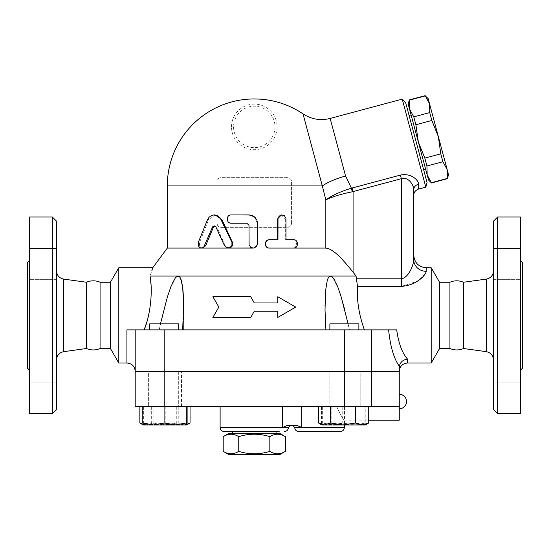 <?xml version="1.0" encoding="UTF-8"?>
<svg xmlns="http://www.w3.org/2000/svg" width="550" height="550" viewBox="0 0 550 550"><rect width="100%" height="100%" fill="white"/><g stroke="black" fill="none" stroke-linecap="round" stroke-linejoin="round"><path stroke-width="0.41" stroke-dasharray="2.75 2.06" d="M223.197 436.645C228.381 433.407 233.564 433.407 238.741 436.645C249.109 433.407 259.469 433.407 269.837 436.645C275.014 433.407 280.197 433.407 285.381 436.645M280.177 433.641L228.401 433.641M228.401 454.355L280.177 454.355M285.381 451.351C280.197 454.589 275.014 454.589 269.837 451.351C259.469 454.589 249.109 454.589 238.741 451.351C233.564 454.589 228.381 454.589 223.197 451.351M269.837 436.645L269.837 451.351M276.038 433.641L232.54 433.641L276.038 433.641M238.741 436.645L238.741 451.351M276.038 431.571L232.54 431.571L276.038 431.571M68.922 299.846L68.922 330.914L68.922 299.846L27.5 299.846L27.5 330.914L27.5 299.846M29.569 370.267L29.569 260.494L29.569 370.267M27.5 262.563L27.5 368.191M29.569 217.002L29.569 413.758M29.569 351.106L29.569 382.168L29.569 351.106L29.569 382.168L29.569 351.106L56.499 351.106L56.499 382.168L56.499 351.106L56.499 382.168L56.499 351.106L29.569 351.106M29.569 264.124L29.569 248.586L29.569 264.124M29.569 279.654L29.569 248.586L29.569 279.654L56.499 279.654L56.499 248.586L56.499 279.654L56.499 248.586L56.499 279.654L29.569 279.654M52.353 217.002L52.353 413.758M56.499 409.619L56.499 221.141M56.499 359.879L56.499 270.882L56.499 359.879M86.446 282.239L86.446 348.514M100.073 282.239L100.073 348.514M481.078 299.846L481.078 330.914L481.078 299.846L522.5 299.846L522.5 330.914L522.5 299.846M522.5 262.563L522.5 368.191M520.431 370.267L520.431 260.494L520.431 370.267M520.431 217.002L520.431 413.758M520.431 351.106L520.431 382.168L520.431 351.106L520.431 366.637L520.431 351.106L493.501 351.106L493.501 382.168L493.501 351.106L493.501 382.168L493.501 351.106L520.431 351.106M520.431 264.124L520.431 248.586L520.431 264.124M520.431 279.654L520.431 248.586L520.431 279.654L493.501 279.654L493.501 248.586L493.501 279.654L493.501 248.586L493.501 279.654L520.431 279.654M520.431 366.637L520.431 382.168L520.431 366.637M520.431 248.586L493.501 248.586L520.431 248.586M520.431 382.168L493.501 382.168L520.431 382.168M497.647 217.002L497.647 413.758M493.501 409.619L493.501 221.141M493.501 359.879L493.501 270.882L493.501 359.879M463.554 282.239L463.554 348.514M449.928 282.239L449.928 348.514M231.509 126.906A22.784 22.784 0 0 1 252.45 104.198A22.784 22.784 0 0 1 276.774 123.241A22.784 22.784 0 0 1 256.128 149.614A22.784 22.784 0 0 1 231.509 126.906M448.525 174.625L447.164 169.537L447.439 178.667M425.198 95.645L429.522 103.703L428.154 98.608M438.343 136.62L440.791 153.842L442.901 161.734L447.164 169.537L429.522 103.703L429.736 112.585L431.846 120.471L438.343 136.62M431.482 182.951L427.158 174.893L428.519 179.988M424.827 158.125L418.337 141.976L427.158 174.893L426.938 166.011L424.827 158.125L440.791 153.842M413.772 116.861L409.516 109.058L418.337 141.976L415.882 124.754L413.772 116.861L429.736 112.585M408.148 103.971L409.516 109.058L409.234 99.928M426.938 166.011L442.901 161.734M415.882 124.754L431.846 120.471M431.413 182.696L447.377 178.42M411.098 114.971L425.569 168.988L411.098 114.971M409.303 100.176L425.26 95.899M409.097 115.507L423.569 169.524L409.097 115.507M164.196 323.874L178.695 323.874L164.196 323.874M126.912 363.014L126.912 329.876L254.286 329.876L159.142 329.876L183.597 329.876L182.669 329.876L183.597 305.951M399.266 406.718L135.197 406.718L135.197 371.504L399.266 371.504L399.266 406.718L336.765 406.718C340.505 414.762 343.042 419.251 344.376 420.166C343.365 419.739 340.828 415.257 336.765 406.718C340.505 414.762 343.042 419.251 344.376 420.166C343.365 419.739 340.828 415.257 336.765 406.718L399.266 406.718L399.266 420.179M330.158 118.436L345.593 176.041L351.436 188.196L352.248 191.799C341.014 194.088 332.207 196.776 325.827 199.863C331.939 195.449 340.478 191.558 351.436 188.196L352.11 188.024L353.072 191.627L353.072 272.216L356.07 276.031L330.44 276.031L329.299 276.457L328.048 278.163L326.239 284.776L325.174 296.271L325.05 311.348L325.909 329.876L254.286 329.876L388.616 329.876C390.301 346.472 393.855 358.566 399.266 366.149L399.266 371.298L399.266 367.324L399.266 371.298L329.883 371.298L358.882 371.298L329.883 371.298L329.883 406.718L329.883 371.298L344.382 371.298L135.197 371.298L135.197 329.876L135.197 371.298M329.883 329.876L329.883 323.874L358.882 323.874L329.883 323.874L358.882 323.874L358.882 329.876M187.117 422.998L176.468 424.944L186.697 424.944L145.757 424.944L151.662 422.998L164.209 424.944L176.756 422.998L183.404 424.944L186.917 424.373M165.811 422.998L154.736 424.944L176.468 424.944L165.811 422.998L165.811 406.718L142.787 406.718L165.811 406.718M143.021 424.497L145.757 424.944L143.206 424.944L154.736 424.944L143.653 422.998L143.22 424.944L146.506 424.944L139.858 422.998M368.72 422.998L362.821 424.944L356.916 422.998L344.369 424.944L365.372 424.944L365.791 422.998L355.135 424.944L344.486 422.998L333.403 424.944L322.321 422.998L321.887 424.944L344.369 424.944L331.822 422.998L325.174 424.944L318.526 422.998M321.874 424.944L365.372 424.944L321.874 424.944L321.461 422.998L332.111 424.944L342.76 422.998L353.842 424.944L364.925 422.998L365.386 424.937M143.653 406.718L143.653 422.998M356.916 406.718L318.526 406.718L368.72 406.718L356.916 406.718L356.916 422.998M365.791 406.718L321.461 406.718L365.791 406.718L365.791 422.998M364.925 406.718L364.925 422.998M344.486 406.718L344.486 422.998M322.321 406.718L322.321 422.998M164.952 406.718L148.383 406.718L164.952 406.718M360.195 406.718L327.058 406.718L360.195 406.718L327.058 406.718L360.195 406.718L360.195 371.504L327.058 371.504L360.195 371.504L327.058 371.504L360.195 371.504L360.195 406.718M331.822 406.718L331.822 422.998M321.461 406.718L321.461 422.998M342.76 406.718L342.76 422.998M399.266 408.788L399.266 394.288L399.266 408.788M149.696 329.876L149.696 323.874L178.695 323.874L178.695 329.876L149.696 329.876L178.695 329.876M178.695 371.504L178.695 406.718L149.696 406.718L178.695 406.718L178.695 371.298L149.696 371.298L178.695 371.298M190.053 422.998L184.147 424.944L186.697 424.944M165.701 424.944L153.154 422.998L146.506 424.944L184.147 424.944L178.248 422.998L165.701 424.944M153.154 406.718L190.053 406.718L153.154 406.718L153.154 422.998M178.248 406.718L178.248 422.998M151.662 406.718L151.662 422.998M148.383 406.718L181.521 406.718L148.383 406.718L148.383 371.504L181.521 371.504L148.383 371.504L181.521 371.504L148.383 371.504L148.383 406.718M176.756 406.718L176.756 422.998M220.117 427.426L282.604 427.426L287.279 425.356L296.691 425.356L292.607 425.356L296.691 425.356L301.778 427.426L344.382 427.426M301.778 406.718L220.117 406.718L301.778 406.718L301.778 427.426L294.676 427.426M279.173 431.571L224.256 431.571M181.521 406.718L181.521 371.504L181.521 406.718M327.058 406.718L327.058 371.504L327.058 406.718M388.616 329.876L324.981 329.876L349.436 329.876L345.029 310.839M325.909 329.876L182.669 329.876M337.136 371.298L171.442 371.298L337.136 371.504M277.778 311.238L254.286 311.238L250.704 317.453L212.864 317.453M218.845 307.093L212.864 296.739L250.704 296.739M277.778 296.739L295.714 307.093L277.778 317.453M254.286 302.954L277.778 302.954M228.161 248.071L228.772 248.071L225.239 245.74L216.817 227.033L214.686 225.933M201.403 248.071L202.634 248.071C199.925 247.438 198.942 245.451 199.684 242.11L208.643 219.581L215.146 214.933M293.782 239.786L292.861 239.786C297.605 239.525 297.605 248.325 292.861 248.071L293.782 248.071M285.271 239.786L286.007 239.786L285.271 239.786L285.271 219.072L286.007 219.072M281.366 214.933L285.271 219.072M277.399 239.786L277.949 239.786M253.241 248.071L253.241 248.071C250.731 247.823 249.349 246.441 249.102 243.925L249.102 225.287L247.039 223.218L231.756 223.218C226.627 223.472 226.627 214.672 231.756 214.933L231.22 214.933M254.286 216.755L257.386 223.218L257.386 243.925L254.286 247.933M231.756 223.218L231.22 223.218M291.569 223.218L291.569 181.789C291.259 179.211 289.877 177.829 287.43 177.65L221.148 177.65C218.701 177.829 217.326 179.211 217.009 181.789L217.009 223.218A4.146 4.146 0 0 0 221.148 227.356L287.43 227.356A4.146 4.146 0 0 0 291.569 223.218L291.569 181.789A4.146 4.146 0 0 0 287.43 177.65L221.148 177.65A4.146 4.146 0 0 0 217.009 181.789L217.009 223.218C217.319 225.796 218.701 227.178 221.148 227.356L287.43 227.356C289.871 227.178 291.252 225.803 291.569 223.211M348.576 266.654L339.728 256.884L335.369 252.89L329.856 249.164L325.841 248.071L325.827 199.863L303.016 113.877M228.772 248.071L167.303 248.071M399.341 366.245C400.297 362.086 403.033 359.714 407.55 359.129L407.55 363.014M356.07 276.031L357.473 286.364C356.668 300.252 358.978 314.758 364.396 329.876L396.694 329.876C398.592 343.447 402.215 353.196 407.55 359.129M431.2 267.747L431.2 363.014M426.195 267.747L426.099 272.03M425.329 273.783L416.976 281.407L401.342 286.364L357.473 286.364M118.8 267.747L118.8 363.014M146.651 322.355L149.744 309.231L150.968 299.393L151.236 289.768L149.992 276.031L151.814 270.841M330.44 276.031L178.131 276.031C172.171 279.097 170.184 289.41 167.599 296.271L159.142 329.876L144.196 329.835M183.418 296.629L183.377 295.591M182.772 287.911L182.662 287.031M182.346 284.831L181.521 280.906M180.565 278.238L179.829 277.014M144.183 329.876L159.142 329.876L160.449 323.874M348.123 323.874L349.436 329.876L364.396 329.876M178.131 276.031L149.992 276.031M341.089 296.629L340.766 295.591M338.147 287.911L337.81 287.031M336.923 284.831L335.074 280.899M333.438 278.238L332.393 277.014M401.342 286.364L401.342 178.695L400.373 175.093C411.599 172.728 418.811 180.654 418.536 184.284A6.215 5.541 0 0 0 413.765 189.674L413.765 195.14L413.765 189.674C413.868 185.591 408.836 176.413 401.342 178.695L352.248 191.799M345.593 176.041A33.138 10.237 165 0 0 322.327 185.934L291.569 185.934M426.195 271.301A12.43 11.495 180 0 1 413.765 259.806L413.765 255.317M356.689 278.795L401.342 278.795C408.836 277.716 413.621 264.632 413.765 259.806M418.536 184.284L418.371 189.138M352.11 188.024L400.421 175.079M425.817 187.144L402.229 99.124M405.611 102.506L427.054 182.524M110.426 282.239L110.426 348.514M439.574 282.239L439.574 348.514M63.642 351.67L63.642 279.091M486.358 351.67L486.358 279.091M233.578 126.906A20.714 20.714 0 0 0 264.646 144.843A20.714 20.714 0 0 0 264.646 108.969A20.714 20.714 0 0 0 233.578 126.906M282.604 406.718L282.604 427.426L288.461 427.426M164.196 371.504L164.196 406.718M371.766 371.504L371.766 406.718M344.382 371.504L344.382 406.718M225.239 245.74L224.544 245.74M208.643 219.581L207.556 219.581M199.684 242.11L198.385 242.11M216.817 227.033L215.923 227.033M217.009 185.934L167.303 185.934M371.766 371.298L371.766 329.876M344.382 371.298L344.382 329.876M164.196 371.298L164.196 329.876M68.922 330.914L27.5 330.914M29.569 382.168L56.499 382.168L29.569 382.168M29.569 248.586L56.499 248.586L29.569 248.586M522.5 330.914L481.078 330.914M344.382 424.944L344.382 420.179L368.72 420.179M215.146 225.871L214.211 225.871M183.597 306.164L183.597 329.876L183.597 306.164M324.981 305.951L324.981 329.876L324.981 305.951"/><path stroke-width="0.82" d="M269.837 436.645C259.469 433.407 249.109 433.407 238.741 436.645C233.564 433.407 228.381 433.407 223.197 436.645L223.197 451.351C228.381 454.589 233.564 454.589 238.741 451.351C249.109 454.589 259.469 454.589 269.837 451.351C275.014 454.589 280.197 454.589 285.381 451.351L285.381 436.645C280.197 433.407 275.014 433.407 269.837 436.645L269.837 451.351M285.381 436.645L280.177 433.641L228.401 433.641L223.197 436.645M285.381 451.351L280.177 454.355L228.401 454.355L223.197 451.351M238.741 436.645L238.741 451.351M276.038 431.571L276.038 433.641M29.569 260.494L27.5 262.563L27.5 368.191L29.569 370.267M52.353 413.758L29.569 413.758L29.569 217.002L52.353 217.002L56.499 221.141L56.499 409.619L52.353 413.758L52.353 217.002M63.642 351.67L86.446 348.514L86.446 282.239L63.642 279.091L63.642 351.67C59.256 352.653 56.87 355.389 56.499 359.879M86.446 348.514C91.231 350.412 95.776 350.412 100.073 348.514L100.073 282.239C95.535 280.342 90.991 280.342 86.446 282.239M520.431 370.267L522.5 368.191L522.5 262.563L520.431 260.494M497.647 413.758L520.431 413.758L520.431 217.002L497.647 217.002L497.647 413.758L493.501 409.619L493.501 221.141L497.647 217.002M126.912 363.014C131.945 363.509 134.709 366.272 135.197 371.298L135.197 329.876L126.912 329.876L126.912 363.014L118.8 363.014L118.8 267.747L152.728 267.747L151.814 270.841M449.928 348.514L449.928 282.239C454.472 280.342 459.016 280.342 463.554 282.239L463.554 348.514C459.016 350.419 454.472 350.419 449.928 348.514L439.574 348.514L431.2 363.014L407.55 363.014C402.524 363.509 399.761 366.272 399.266 371.298L135.197 371.298L135.197 329.876L388.616 329.876C390.301 346.472 393.855 358.566 399.266 366.149L399.341 366.245C400.297 362.086 403.033 359.714 407.55 359.129C402.215 353.196 398.592 343.447 396.694 329.876L388.616 329.876M399.266 371.504L135.197 371.504L135.197 406.718L399.266 406.718L399.266 371.504M463.554 348.514L486.358 351.67C490.744 352.653 493.13 355.389 493.501 359.879M440.791 153.842L438.343 136.62L447.164 169.537L442.901 161.734L440.791 153.842L424.827 158.125L426.938 166.011L427.158 174.893L418.337 141.976L424.827 158.125M429.736 112.585L429.522 103.703L438.343 136.62L431.846 120.471L429.736 112.585L413.772 116.861L415.882 124.754L418.337 141.976L409.516 109.058L413.772 116.861M447.164 169.537L448.525 174.625L447.439 178.667L447.164 169.537M425.26 95.899L428.154 98.608L429.522 103.703L425.26 95.899L409.303 100.176L409.516 109.058L408.148 103.971L409.303 100.176M431.482 182.951L428.519 179.988L427.158 174.893L431.482 182.951L447.439 178.667M431.413 182.696L447.377 178.42M426.938 166.011L442.901 161.734M415.882 124.754L431.846 120.471M409.097 115.507L411.098 114.971M178.695 329.876L178.695 323.874L149.696 323.874L149.696 329.876M358.882 329.876L358.882 323.874L329.883 323.874L329.883 329.876M175.175 424.944L186.258 422.998L186.691 424.944L153.443 424.944L164.093 422.998L175.175 424.944M186.917 424.373L190.053 422.998L186.691 424.944L187.117 422.998L187.117 406.718M143.22 424.944L142.787 422.998L153.443 424.944L143.206 424.944L140.319 423.273L143.021 424.497M362.072 424.944L368.72 422.998L365.372 424.944L342.877 424.944L355.424 422.998L362.072 424.944M318.526 422.998L321.874 424.944L324.431 424.944L330.33 422.998L342.877 424.944L324.431 424.944L318.526 422.998L318.526 406.718M142.787 406.718L142.787 422.998M164.093 406.718L164.093 422.998M186.258 406.718L186.258 422.998M355.424 406.718L355.424 422.998M330.33 406.718L330.33 422.998M368.72 406.718L368.72 422.998M368.72 420.179L399.266 420.179L399.266 406.718M139.858 406.718L139.858 422.998L140.319 423.273M190.053 406.718L190.053 422.998M301.778 406.718L301.778 427.426L296.691 425.356L287.279 425.356L282.604 427.426L220.117 427.426C220.357 429.942 221.739 431.324 224.256 431.571L279.173 431.571M340.244 431.571L298.815 431.571L340.244 431.571C342.76 431.324 344.135 429.942 344.382 427.426L294.676 427.426L292.607 425.356M212.864 296.739L218.845 307.093L212.864 317.453L250.704 317.453L254.286 311.238L277.778 311.238L277.778 317.453L295.714 307.093L277.778 296.739L277.778 302.954L254.286 302.954L250.704 296.739L212.864 296.739M277.778 317.453L277.778 311.238M212.864 317.453L218.845 307.093M277.778 302.954L277.778 296.739M250.704 296.739L254.286 302.954M224.544 245.74L226.724 247.796L229.824 247.706L231.928 245.527L231.942 242.357L220.192 217.986L218.384 216.267L216.191 215.215L213.84 214.94L211.262 215.593L209.007 217.291L207.556 219.581L198.296 242.357L198.447 245.898L199.54 247.383L200.97 248.036L202.414 247.885L203.857 246.84L212.603 226.861L214.122 225.871L215.834 226.861L224.544 245.74M214.211 214.933L215.146 214.933L221.932 219.581L232.354 242.11C233.248 245.451 232.052 247.438 228.772 248.071L253.907 248.016L256.41 246.654L257.448 244.193L257.441 222.674L256.919 220.296L255.351 217.752L253.22 216.04L250.085 215.002L231.22 214.933C225.968 214.672 225.968 223.472 231.22 223.218L246.867 223.218L248.978 225.287L249.088 244.867L250.635 247.211L253.22 248.071L167.303 248.071L167.303 185.934L322.327 185.934L325.827 199.863C332.207 196.776 341.014 194.088 352.248 191.799L351.436 188.196C340.478 191.558 331.939 195.449 325.827 199.863L325.827 248.071L269.679 248.071C264.275 248.325 264.275 239.525 269.679 239.786L277.949 239.786L278.004 218.398L279.242 216.047L281.882 214.933L284.453 215.786L285.959 218.398L286.007 239.786L293.782 239.786C298.636 239.525 298.636 248.325 293.782 248.071L269.679 248.071M214.686 225.933L213.489 227.033L205.673 245.74L202.634 248.071M292.861 239.786L286.007 239.786M348.576 266.654L353.072 272.216C344.513 261.621 334.317 249.019 325.827 248.071L269.321 248.071C264.041 248.325 264.041 239.525 269.321 239.786L277.399 239.786L277.399 219.072L281.366 214.933L282.012 214.933M269.321 239.786L269.679 239.786M254.286 247.933L253.22 248.071M231.756 214.933L249.102 214.933L254.286 216.755M330.158 118.436C320.451 120.842 311.403 119.323 303.016 113.877A86.989 86.989 0 0 0 254.286 98.945C272.023 99.062 288.262 104.039 303.016 113.877L322.327 185.934A33.138 10.237 165 0 1 345.593 176.041L330.158 118.436L402.229 99.124L425.817 187.144L418.371 189.138L418.536 184.284A6.215 5.541 0 0 0 413.765 189.674L413.765 255.317C414.501 262.866 418.646 267.004 426.195 267.747L426.195 271.301C425.893 275.131 416.336 285.505 401.342 286.364L357.473 286.406M399.341 366.245L399.266 371.298M431.2 363.014L431.2 267.747L426.195 267.747M426.099 272.03L425.329 273.783M364.396 329.876C358.978 314.758 356.668 300.252 357.473 286.364L356.07 276.031L353.072 272.216L353.072 191.627L352.11 188.024L351.436 188.196L345.593 176.041M179.829 277.014L178.131 276.031L149.992 276.031C153.711 265.038 153.711 265.038 149.992 276.031C152.426 287.21 151.656 311.472 144.183 329.876M144.196 329.835L146.651 322.355M183.597 305.951L183.418 296.629M183.377 295.591L182.772 287.911M182.662 287.031L182.346 284.831M181.521 280.906L180.565 278.238M160.449 323.874L167.317 297.179L170.933 286.612L175.099 278.286L176.069 277.131L178.131 276.031L179.279 276.457L180.531 278.163L182.696 287.265L183.597 305.449L182.669 329.876M325.909 329.876L325.022 310.076L325.49 291.156L327.353 279.909L328.659 277.131L329.725 276.189L331.698 276.457L333.382 278.163L337.899 287.265L340.979 296.271L348.123 323.874M178.131 276.031L356.07 276.031M345.029 310.839L341.089 296.629M340.766 295.591L338.147 287.911M337.81 287.031L336.923 284.831M335.074 280.899L333.438 278.238M332.393 277.014L330.44 276.031M352.248 191.799L401.342 178.695C408.836 176.413 413.868 185.591 413.765 189.674L413.765 259.806A12.43 11.495 180 0 0 426.195 271.301M418.536 184.284C418.811 180.654 411.599 172.728 400.373 175.093L401.342 178.695L401.342 278.795L356.689 278.795M413.765 259.806C413.614 264.632 408.836 277.716 401.342 278.795L401.342 286.364M425.817 187.144L427.054 182.524L405.611 102.506L402.229 99.124M118.8 363.014L110.426 348.514L110.426 282.239L118.8 267.747M110.426 348.514L100.073 348.514M439.574 348.514L439.574 282.239L431.2 267.747M371.766 371.504L371.766 406.718M463.554 282.239L486.358 279.091L486.358 351.67M290.531 425.356L288.461 427.426L282.604 427.426L282.604 406.718M164.196 371.504L164.196 406.718M344.382 371.504L344.382 406.718M232.354 242.11L231.832 242.11M221.932 219.581L221.155 219.581M205.673 245.74L204.518 245.74M213.489 227.033L212.52 227.033M277.399 219.072L277.949 219.072M407.55 363.014L407.55 359.129M371.766 371.298L371.766 329.876M400.373 175.093L352.11 188.024M344.382 371.298L344.382 329.876M164.196 371.298L164.196 329.876M232.54 431.571L232.54 433.641M63.642 279.091C59.228 278.128 56.843 275.392 56.499 270.882M486.358 279.091C490.772 278.128 493.158 275.392 493.501 270.882M409.234 99.928L425.198 95.645M423.569 169.524L425.569 168.988M399.266 408.788A7.246 7.246 0 0 0 406.519 401.541A7.246 7.246 0 0 0 399.266 394.288M344.382 424.944L344.382 427.426M294.676 427.426C294.924 429.942 296.299 431.324 298.815 431.571M288.461 427.426C288.214 429.942 286.839 431.324 284.322 431.571M220.117 406.718L220.117 427.426M254.286 98.945A86.989 86.989 0 0 0 167.303 185.934M183.597 305.449L183.597 306.164L183.597 305.449M324.981 305.449L324.981 305.951L324.981 305.449M167.303 248.071L152.728 267.747M418.371 189.138C415.298 190.438 413.765 192.438 413.765 195.14M110.426 282.239L100.073 282.239M449.928 282.239L439.574 282.239"/></g></svg>

